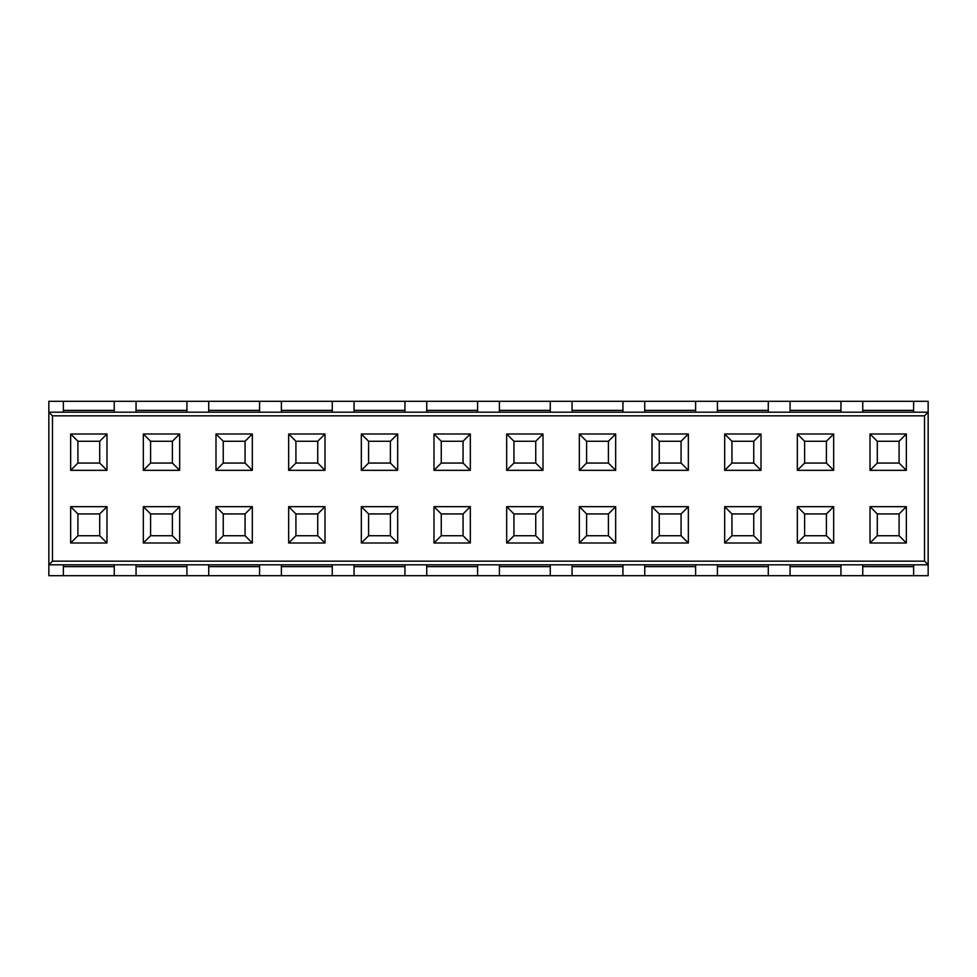 <?xml version="1.0" encoding="UTF-8"?>
<svg xmlns="http://www.w3.org/2000/svg" width="977" height="977" viewBox="0 0 977 977"><rect width="100%" height="100%" fill="white"/><g stroke="black" fill="none" stroke-linecap="round" stroke-linejoin="round"><path stroke-width="1.47" d="M63.383 575.697L114.248 575.697L114.248 566.623L63.383 566.623L63.383 575.697L48.85 575.697L48.85 401.303L63.383 401.303L63.383 410.377L114.248 410.377L114.248 401.303L63.383 401.303M48.85 564.804L52.489 561.164L52.489 415.836L48.85 412.196L928.15 412.196L928.15 564.804L48.85 564.804M77.916 463.061L99.715 463.061L99.715 441.262L77.916 441.262L77.916 463.061L70.649 470.328L106.981 470.328L99.715 463.061M77.916 535.738L99.715 535.738L99.715 513.939L77.916 513.939L77.916 535.738L70.649 543.004L106.981 543.004L99.715 535.738M77.916 441.262L70.649 433.996L70.649 470.328M99.715 441.262L106.981 433.996L70.649 433.996M106.981 470.328L106.981 433.996M77.916 513.939L70.649 506.672L70.649 543.004M99.715 513.939L106.981 506.672L70.649 506.672M106.981 543.004L106.981 506.672M150.592 463.061L150.592 441.262L143.326 433.996L143.326 470.328L150.592 463.061L172.392 463.061L179.658 470.328L143.326 470.328M150.592 535.738L150.592 513.939L143.326 506.672L143.326 543.004L150.592 535.738L172.392 535.738L179.658 543.004L143.326 543.004M114.248 575.697L136.047 575.697L136.047 564.804M136.047 412.196L136.047 401.303L114.248 401.303M114.248 566.623L114.248 564.804M63.383 564.804L63.383 566.623M114.248 412.196L114.248 410.377M63.383 410.377L63.383 412.196M136.047 575.697L186.925 575.697L186.925 566.623L136.047 566.623M186.925 566.623L186.925 564.804M186.925 412.196L186.925 410.377L136.047 410.377M186.925 410.377L186.925 401.303L136.047 401.303M186.925 401.303L928.15 401.303L928.15 412.196L924.511 415.836L52.489 415.836M52.489 561.164L924.511 561.164L928.15 564.804L928.15 575.697L186.925 575.697M259.589 401.303L259.589 412.196M281.388 412.196L281.388 401.303M281.388 410.377L332.265 410.377L332.265 401.303M332.265 410.377L332.265 412.196M354.065 412.196L354.065 401.303M354.065 410.377L404.93 410.377L404.93 401.303M404.93 410.377L404.93 412.196M426.729 412.196L426.729 401.303M426.729 410.377L477.594 410.377L477.594 401.303M477.594 410.377L477.594 412.196M499.406 412.196L499.406 401.303M499.406 410.377L550.271 410.377L550.271 401.303M550.271 410.377L550.271 412.196M572.07 412.196L572.07 401.303M572.07 410.377L622.935 410.377L622.935 401.303M622.935 410.377L622.935 412.196M644.735 412.196L644.735 401.303M644.735 410.377L695.612 410.377L695.612 401.303M695.612 410.377L695.612 412.196M717.411 412.196L717.411 401.303M717.411 410.377L768.276 410.377L768.276 401.303M768.276 410.377L768.276 412.196M790.075 412.196L790.075 401.303M790.075 410.377L840.953 410.377L840.953 401.303M840.953 410.377L840.953 412.196M862.752 412.196L862.752 401.303M862.752 410.377L913.617 410.377L913.617 401.303M913.617 410.377L913.617 412.196M208.724 412.196L208.724 401.303M208.724 410.377L259.589 410.377M913.617 564.804L913.617 575.697M913.617 566.623L862.752 566.623L862.752 575.697M862.752 566.623L862.752 564.804M840.953 564.804L840.953 575.697M840.953 566.623L790.075 566.623L790.075 575.697M790.075 566.623L790.075 564.804M768.276 564.804L768.276 575.697M768.276 566.623L717.411 566.623L717.411 575.697M717.411 566.623L717.411 564.804M695.612 564.804L695.612 575.697M695.612 566.623L644.735 566.623L644.735 575.697M644.735 566.623L644.735 564.804M622.935 564.804L622.935 575.697M622.935 566.623L572.07 566.623L572.07 575.697M572.07 566.623L572.07 564.804M550.271 564.804L550.271 575.697M550.271 566.623L499.406 566.623L499.406 575.697M499.406 566.623L499.406 564.804M477.594 564.804L477.594 575.697M477.594 566.623L426.729 566.623L426.729 575.697M426.729 566.623L426.729 564.804M404.93 564.804L404.93 575.697M404.93 566.623L354.065 566.623L354.065 575.697M354.065 566.623L354.065 564.804M332.265 564.804L332.265 575.697M332.265 566.623L281.388 566.623L281.388 575.697M281.388 566.623L281.388 564.804M259.589 564.804L259.589 575.697M259.589 566.623L208.724 566.623L208.724 575.697M208.724 566.623L208.724 564.804M924.511 561.164L924.511 415.836M143.326 506.672L179.658 506.672L179.658 543.004M143.326 433.996L179.658 433.996L179.658 470.328M215.99 543.004L215.99 506.672L252.322 506.672L252.322 543.004L215.99 543.004L223.257 535.738L223.257 513.939L215.99 506.672M252.322 433.996L252.322 470.328L215.99 470.328L215.99 433.996L252.322 433.996L245.056 441.262L245.056 463.061L252.322 470.328M397.663 433.996L397.663 470.328L361.331 470.328L361.331 433.996L397.663 433.996L390.397 441.262L390.397 463.061L397.663 470.328M397.663 506.672L397.663 543.004L361.331 543.004L361.331 506.672L397.663 506.672L390.397 513.939L390.397 535.738L397.663 543.004M506.672 470.328L506.672 433.996L543.004 433.996L543.004 470.328L506.672 470.328L513.939 463.061L513.939 441.262L506.672 433.996M506.672 543.004L506.672 506.672L543.004 506.672L543.004 543.004L506.672 543.004L513.939 535.738L513.939 513.939L506.672 506.672M470.328 506.672L470.328 543.004L433.996 543.004L433.996 506.672L470.328 506.672L463.061 513.939L463.061 535.738L470.328 543.004M470.328 433.996L470.328 470.328L433.996 470.328L433.996 433.996L470.328 433.996L463.061 441.262L463.061 463.061L470.328 470.328M579.337 470.328L579.337 433.996L615.669 433.996L615.669 470.328L579.337 470.328L586.603 463.061L586.603 441.262L579.337 433.996M579.337 543.004L579.337 506.672L615.669 506.672L615.669 543.004L579.337 543.004L586.603 535.738L586.603 513.939L579.337 506.672M652.001 543.004L652.001 506.672L688.345 506.672L688.345 543.004L652.001 543.004L659.267 535.738L659.267 513.939L652.001 506.672M688.345 433.996L688.345 470.328L652.001 470.328L652.001 433.996L688.345 433.996L681.079 441.262L681.079 463.061L688.345 470.328M797.342 543.004L797.342 506.672L833.674 506.672L833.674 543.004L797.342 543.004L804.608 535.738L804.608 513.939L797.342 506.672M797.342 470.328L797.342 433.996L833.674 433.996L833.674 470.328L797.342 470.328L804.608 463.061L804.608 441.262L797.342 433.996M870.018 470.328L870.018 433.996L906.351 433.996L906.351 470.328L870.018 470.328L877.285 463.061L877.285 441.262L870.018 433.996M870.018 543.004L870.018 506.672L906.351 506.672L906.351 543.004L870.018 543.004L877.285 535.738L877.285 513.939L870.018 506.672M724.678 543.004L724.678 506.672L761.01 506.672L761.01 543.004L724.678 543.004L731.944 535.738L731.944 513.939L724.678 506.672M761.01 433.996L761.01 470.328L724.678 470.328L724.678 433.996L761.01 433.996L753.743 441.262L753.743 463.061L761.01 470.328M324.999 433.996L324.999 470.328L288.655 470.328L288.655 433.996L324.999 433.996L317.733 441.262L317.733 463.061L324.999 470.328M288.655 543.004L288.655 506.672L324.999 506.672L324.999 543.004L288.655 543.004L295.921 535.738L295.921 513.939L288.655 506.672M150.592 441.262L172.392 441.262L179.658 433.996M172.392 441.262L172.392 463.061M150.592 513.939L172.392 513.939L179.658 506.672M172.392 513.939L172.392 535.738M223.257 513.939L245.056 513.939L252.322 506.672M245.056 513.939L245.056 535.738L252.322 543.004M245.056 535.738L223.257 535.738M245.056 463.061L223.257 463.061L215.99 470.328M223.257 463.061L223.257 441.262L215.99 433.996M223.257 441.262L245.056 441.262M390.397 463.061L368.598 463.061L361.331 470.328M368.598 463.061L368.598 441.262L361.331 433.996M368.598 441.262L390.397 441.262M390.397 535.738L368.598 535.738L361.331 543.004M368.598 535.738L368.598 513.939L361.331 506.672M368.598 513.939L390.397 513.939M513.939 441.262L535.738 441.262L543.004 433.996M535.738 441.262L535.738 463.061L543.004 470.328M535.738 463.061L513.939 463.061M513.939 513.939L535.738 513.939L543.004 506.672M535.738 513.939L535.738 535.738L543.004 543.004M535.738 535.738L513.939 535.738M463.061 535.738L441.262 535.738L433.996 543.004M441.262 535.738L441.262 513.939L433.996 506.672M441.262 513.939L463.061 513.939M463.061 463.061L441.262 463.061L433.996 470.328M441.262 463.061L441.262 441.262L433.996 433.996M441.262 441.262L463.061 441.262M586.603 441.262L608.402 441.262L615.669 433.996M608.402 441.262L608.402 463.061L615.669 470.328M608.402 463.061L586.603 463.061M586.603 513.939L608.402 513.939L615.669 506.672M608.402 513.939L608.402 535.738L615.669 543.004M608.402 535.738L586.603 535.738M659.267 513.939L681.079 513.939L688.345 506.672M681.079 513.939L681.079 535.738L688.345 543.004M681.079 535.738L659.267 535.738M681.079 463.061L659.267 463.061L652.001 470.328M659.267 463.061L659.267 441.262L652.001 433.996M659.267 441.262L681.079 441.262M804.608 513.939L826.408 513.939L833.674 506.672M826.408 513.939L826.408 535.738L833.674 543.004M826.408 535.738L804.608 535.738M804.608 441.262L826.408 441.262L833.674 433.996M826.408 441.262L826.408 463.061L833.674 470.328M826.408 463.061L804.608 463.061M877.285 441.262L899.084 441.262L906.351 433.996M899.084 441.262L899.084 463.061L906.351 470.328M899.084 463.061L877.285 463.061M877.285 513.939L899.084 513.939L906.351 506.672M899.084 513.939L899.084 535.738L906.351 543.004M899.084 535.738L877.285 535.738M731.944 513.939L753.743 513.939L761.01 506.672M753.743 513.939L753.743 535.738L761.01 543.004M753.743 535.738L731.944 535.738M753.743 463.061L731.944 463.061L724.678 470.328M731.944 463.061L731.944 441.262L724.678 433.996M731.944 441.262L753.743 441.262M317.733 463.061L295.921 463.061L288.655 470.328M295.921 463.061L295.921 441.262L288.655 433.996M295.921 441.262L317.733 441.262M295.921 513.939L317.733 513.939L324.999 506.672M317.733 513.939L317.733 535.738L324.999 543.004M317.733 535.738L295.921 535.738"/></g></svg>
